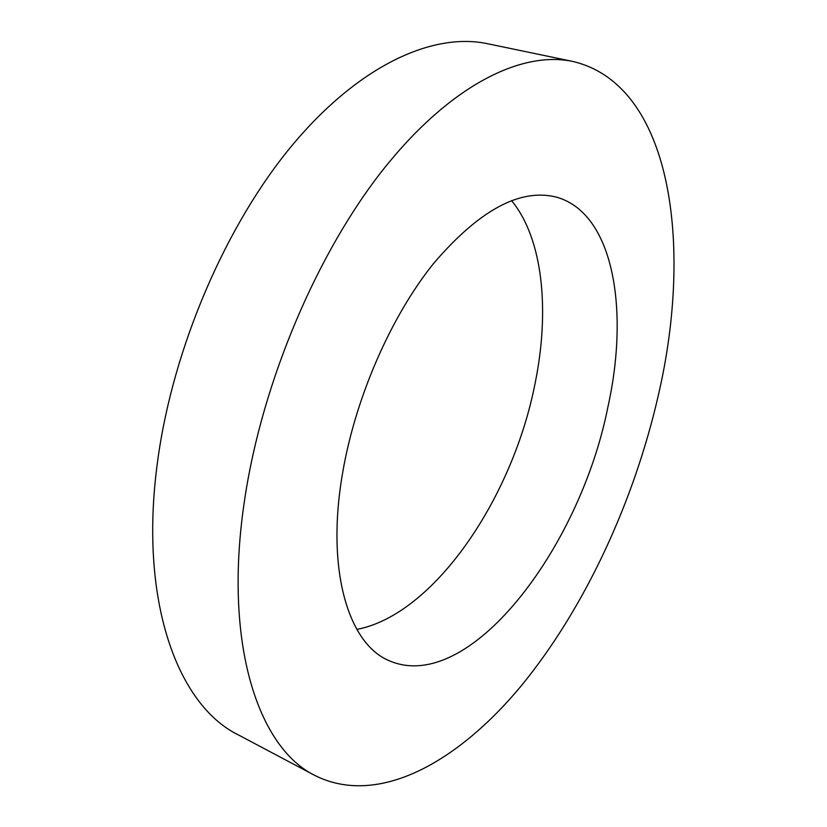 <?xml version="1.0" encoding="UTF-8"?>
<svg xmlns="http://www.w3.org/2000/svg" width="827" height="827" viewBox="0 0 827 827"><rect width="100%" height="100%" fill="white"/><g stroke="black" fill="none" stroke-linecap="round" stroke-linejoin="round"><path stroke-width="1.24" d="M511.551 200.579C543.019 238.786 549.903 310.301 535.234 382.643C513.205 497.058 434.63 614.471 356.85 629.419M342.512 473.53C355.197 398.283 390.726 316.875 433.358 263.741C478.802 210.523 519.583 188.267 555.723 196.95C613.21 212.157 629.74 308.709 607.917 406.946C579.954 548.59 468.227 696.169 388.525 660.422C348.332 643.303 325.838 569.886 342.512 473.53M658.581 394.231C634.371 500.914 585.113 607.783 521.423 685.635C457.993 762.174 378.301 807.121 315.066 775.561C258.024 747.835 222.504 642.558 244.895 498.019C262.51 381.154 317.568 252.018 383.986 168.553C450.622 85.016 521.641 50.581 572.697 61.425C671.938 84.612 693.067 244.947 658.581 394.231M315.066 775.561L238.093 734.758C177.764 705.162 138.295 600.795 157.668 460.846C172.833 347.64 226.329 223.848 293.089 144.229C360.055 64.547 433.338 32.243 487.403 43.686L572.697 61.425"/></g></svg>
